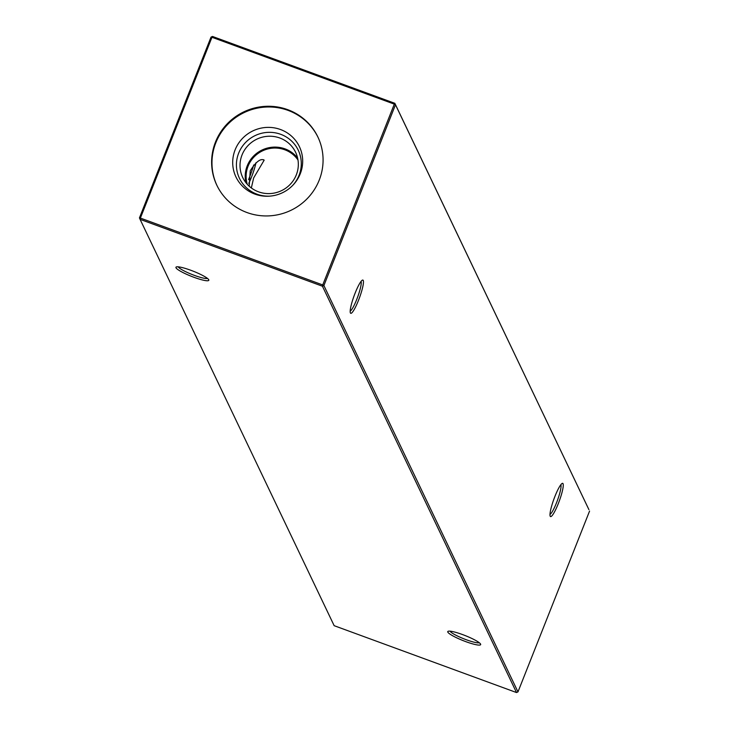 <?xml version="1.0" encoding="UTF-8"?>
<svg xmlns="http://www.w3.org/2000/svg" width="729" height="729" viewBox="0 0 729 729"><rect width="100%" height="100%" fill="white"/><g stroke="black" fill="none" stroke-linecap="round" stroke-linejoin="round"><path stroke-width="1.09" d="M558.332 503.52A17.687 2.861 -69.9 0 1 550.185 516.178A17.687 2.861 -69.9 0 1 554.933 496.394A17.687 2.861 -69.9 0 1 562.196 483.409A17.687 2.861 -69.9 0 1 558.332 503.52M549.985 514.337A15.983 2.588 110.1 0 0 556.591 502.591A15.983 2.588 110.1 0 0 560.856 484.685M358.531 300.248A17.687 2.861 -69.9 0 1 350.376 312.905A17.687 2.861 -69.9 0 1 355.123 293.122A17.687 2.861 -69.9 0 1 362.395 280.136A17.687 2.861 -69.9 0 1 358.531 300.248M350.184 311.073A15.983 2.588 110.1 0 0 356.782 299.327A15.983 2.588 110.1 0 0 361.055 281.412M447.816 632.107A17.687 2.725 21.6 0 1 448.116 631.287A17.687 2.725 21.6 0 1 465.148 635.56A17.687 2.725 21.6 0 1 480.602 644.126A17.687 2.725 21.6 0 1 480.611 644.154A17.687 2.725 21.6 0 1 465.849 641.657A17.687 2.725 21.6 0 1 447.816 632.107M175.99 267.771A17.687 2.725 21.6 0 1 176.281 266.96A17.687 2.725 21.6 0 1 193.313 271.224A17.687 2.725 21.6 0 1 208.767 279.79A17.687 2.725 21.6 0 1 208.776 279.818A17.687 2.725 21.6 0 1 194.014 277.321A17.687 2.725 21.6 0 1 175.99 267.771M249.209 186.214L250.238 170.786C256.016 161.674 260.663 158.138 264.162 160.17L253.656 177.931L251.341 187.964M263.652 159.751L264.162 160.17M217.005 185.585A55.987 54.575 154.5 0 1 215.82 142.793A55.987 54.575 154.5 0 1 265.775 107.054A55.987 54.575 154.5 0 1 318.035 137.325M215.474 142.082A55.987 54.575 -25.5 0 0 216.832 185.23A55.987 54.575 -25.5 0 0 269.065 215.875A55.987 54.575 -25.5 0 0 319.22 180.127A55.987 54.575 -25.5 0 0 317.871 136.97A55.987 54.575 -25.5 0 0 265.629 106.334A55.987 54.575 -25.5 0 0 215.474 142.082M300.266 173.757A35.156 34.272 154.5 0 1 293.213 184.874A35.156 34.272 154.5 0 1 269.584 196.156A35.156 34.272 154.5 0 1 235.112 149.873A35.156 34.272 154.5 0 1 280.483 129.516A35.156 34.272 154.5 0 1 300.266 173.757M270.104 196.119A32.586 31.766 154.5 0 1 238.656 153.181A32.586 31.766 154.5 0 1 280.711 134.309A32.586 31.766 154.5 0 1 299.045 175.325A32.586 31.766 154.5 0 1 292.848 185.248M296.311 174.869A29.297 28.559 154.5 0 1 270.067 193.568A29.297 28.559 154.5 0 1 242.739 177.539A29.297 28.559 154.5 0 1 242.028 154.958A29.297 28.559 154.5 0 1 268.272 136.259A29.297 28.559 154.5 0 1 295.6 152.288A29.297 28.559 154.5 0 1 296.311 174.869M245.928 182.697A29.297 28.559 154.5 0 1 247.222 165.838A29.297 28.559 154.5 0 1 270.377 147.449A29.297 28.559 154.5 0 1 297.605 158.011M247.249 184.255A28.44 27.72 154.5 0 1 248.06 166.23A28.44 27.72 154.5 0 1 271.416 148.26A28.44 27.72 154.5 0 1 297.997 160.016M139.439 217.916L140.378 218.08L140.077 219.347L334.155 625.682L516.506 692.55L322.428 286.215L140.077 219.347L139.439 217.916L211.027 37.106L211.966 37.27L140.378 218.08L322.728 284.939L394.316 104.129L211.966 37.27L212.494 36.45L394.845 103.318L588.923 509.653L395.483 104.748L323.895 285.558L517.973 691.894L589.561 511.084M248.753 183.398A17.751 2.87 110.1 0 0 255.961 162.749M248.562 179.598A22.18 3.59 110.1 0 0 253.701 164.973M450.048 631.168A15.983 2.46 -158.4 0 0 463.926 638.841A15.983 2.46 -158.4 0 0 479.29 642.75M178.213 266.832A15.983 2.46 -158.4 0 0 192.092 274.505A15.983 2.46 -158.4 0 0 207.455 278.414M322.428 286.215L323.895 285.558L322.728 284.939L322.428 286.215M517.973 691.894L516.506 692.55M212.494 36.45L211.027 37.106M394.316 104.129L395.483 104.748L394.845 103.318L394.316 104.129"/></g></svg>
